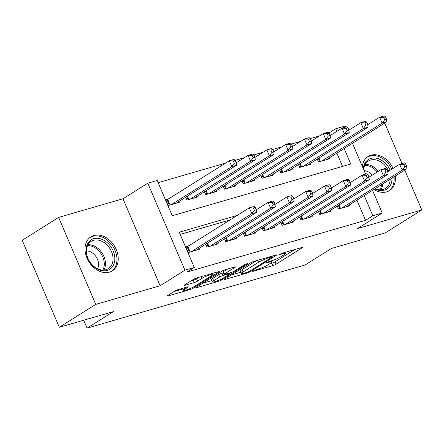 <?xml version="1.0" encoding="UTF-8"?>
<svg xmlns="http://www.w3.org/2000/svg" width="444" height="444" viewBox="0 0 444 444"><rect width="100%" height="100%" fill="white"/><g stroke="black" fill="none" stroke-linecap="round" stroke-linejoin="round"><path stroke-width="0.67" d="M252.936 271.018L252.597 271.339L253.23 271.273L272.827 265.595A2.536 0.355 156.9 0 0 276.101 264.163L301.859 247.985A2.536 0.355 156.9 0 0 302.347 247.524A2.536 0.355 156.9 0 0 301.448 247.619L281.846 253.296L279.215 254.623L282.378 253.824A8.109 1.127 156.9 0 1 285.259 253.518A8.109 1.127 156.9 0 1 283.705 254.989L281.557 256.338A8.109 1.127 156.9 0 1 271.073 260.922L266.245 262.659L265.906 262.981L266.533 262.915L269.07 262.182A8.109 1.127 156.9 0 1 271.95 261.877A8.109 1.127 156.9 0 1 270.396 263.348L268.248 264.696A8.109 1.127 156.9 0 1 257.77 269.28L252.936 271.018M109.452 272.161A20.135 15.002 57.9 0 0 112.338 270.873A20.135 15.002 57.9 0 0 115.385 247.68A20.135 15.002 57.9 0 0 93.806 235.487A20.135 15.002 57.9 0 0 90.92 236.774A20.135 15.002 57.9 0 0 87.873 259.968A20.135 15.002 57.9 0 0 109.452 272.161M373.931 189.471A20.135 15.002 57.9 0 0 386.641 191.875A20.135 15.002 57.9 0 0 389.527 190.587A20.135 15.002 57.9 0 0 395.293 176.052M393.079 168.404A20.135 15.002 57.9 0 0 370.995 155.2A20.135 15.002 57.9 0 0 368.109 156.488A20.135 15.002 57.9 0 0 362.332 166.411M178.05 289.632A2.536 0.355 156.9 0 0 174.775 291.07L167.549 295.604A2.536 0.355 156.9 0 0 167.061 296.065A2.536 0.355 156.9 0 0 167.96 295.97L189.727 289.666A2.536 0.355 156.9 0 0 193.001 288.234L218.759 272.055A2.536 0.355 156.9 0 0 219.247 271.595A2.536 0.355 156.9 0 0 218.348 271.689L196.581 277.994A2.536 0.355 156.9 0 0 193.307 279.426L184.576 284.909A2.536 0.355 156.9 0 0 184.088 285.37A2.536 0.355 156.9 0 0 184.987 285.276L194.306 282.578A2.536 0.355 156.9 0 0 197.58 281.146L201.909 278.427A6.777 0.944 156.9 0 1 208.691 275.247A6.777 0.944 156.9 0 1 213.076 274.337A6.777 0.944 156.9 0 1 211.777 275.569L194.822 286.219A6.777 0.944 156.9 0 1 188.04 289.394A6.777 0.944 156.9 0 1 183.65 290.304A6.777 0.944 156.9 0 1 184.954 289.077L187.779 287.301A2.536 0.355 156.9 0 0 188.262 286.841A2.536 0.355 156.9 0 0 187.362 286.935L178.05 289.632M59.307 327.289L22.2 240.293L58.647 217.405L95.749 304.395L59.307 327.289L113.331 311.638L87.091 328.122L305.084 264.979L331.324 248.496L385.353 232.85L421.8 209.957L357.437 228.599L382.217 213.031L372.821 215.756L365.534 220.335L187.007 272.044L194.294 267.466L184.898 270.185L147.791 183.194L157.187 180.475L172.233 215.74L350.76 164.03L344.156 148.551M95.749 304.395L160.118 285.753L184.898 270.185M224.914 278.993A2.536 0.355 156.9 0 0 224.431 279.448A2.536 0.355 156.9 0 0 225.33 279.354L247.097 273.049A2.536 0.355 156.9 0 0 250.372 271.617L276.129 255.439A2.536 0.355 156.9 0 0 276.612 254.978A2.536 0.355 156.9 0 0 275.713 255.072L253.946 261.377A2.536 0.355 156.9 0 0 250.671 262.815L224.914 278.993M218.409 281.357L196.642 287.662A2.536 0.355 156.9 0 1 195.743 287.756A2.536 0.355 156.9 0 1 196.231 287.301L221.989 271.118A2.536 0.355 156.9 0 1 225.263 269.686L234.576 266.988A2.536 0.355 156.9 0 1 235.481 266.894A2.536 0.355 156.9 0 1 234.993 267.355L224.547 273.915A2.536 0.355 156.9 0 0 224.059 274.375A2.536 0.355 156.9 0 0 224.958 274.281L231.141 272.488A2.536 0.355 156.9 0 0 234.415 271.056L245.288 264.224L247.874 263.475L221.684 279.925A2.536 0.355 156.9 0 1 218.409 281.357L218.065 280.553M421.8 209.957L404.795 170.085M402.02 163.581L384.737 123.066M168.914 198.696L165.629 199.65L168.137 205.528L179.409 202.259L179.037 201.382M337.301 206.116L338.533 209.002L349.805 205.739L349.434 204.856M318.509 211.56L319.741 214.446L331.013 211.178L330.641 210.301M299.717 217.005L300.949 219.891L312.221 216.622L311.849 215.745M280.924 222.45L282.156 225.33L293.429 222.067L293.057 221.19M262.132 227.889L263.359 230.775L274.636 227.511L274.264 226.629M243.34 233.333L244.566 236.219L255.844 232.95L255.472 232.073M224.547 238.778L225.774 241.664L237.052 238.395L236.68 237.518M205.755 244.222L206.982 247.103L218.259 243.839L217.887 242.962M365.534 220.335L356.926 200.15M229.948 219.98L180.186 234.393M188.972 245.715L185.686 246.67L188.189 252.547L199.467 249.284L199.095 248.401M319.464 135.936L310.317 138.589M300.671 141.381L291.525 144.028M281.879 146.825L272.733 149.473M263.087 152.27L253.94 154.917M244.294 157.709L235.148 160.362M225.502 163.153L158.125 182.667M342.535 166.411L336.868 153.13M329.376 157.836L329.748 158.713L318.476 161.982L317.244 159.096M310.584 163.281L310.955 164.158L299.683 167.421L298.451 164.541M291.791 168.72L292.163 169.602L280.891 172.866L279.659 169.98M272.999 174.165L273.371 175.041L262.099 178.31L260.867 175.424M254.207 179.609L254.579 180.486L243.306 183.755L242.074 180.869M235.414 185.054L235.786 185.931L224.514 189.194L223.282 186.314M216.622 190.493L216.994 191.375L205.722 194.639L204.49 191.753M197.83 195.937L198.202 196.814L186.93 200.083L185.697 197.197M83.722 320.213L87.091 328.122M160.118 285.753L123.01 198.762L58.647 217.405M123.01 198.762L147.791 183.194M328.949 133.017L335.72 128.76L345.116 126.041L345.565 127.101M237.24 215.401L179.254 232.195L194.294 267.466M372.821 215.756L364.213 195.571M352.486 143.323L365.623 174.126M372.544 190.343L382.217 213.031M336.835 131.385L335.72 128.76M269.469 263.925L271.822 263.248A2.536 0.355 156.9 0 0 275.097 261.81L294.483 249.639M231.291 274.986L240.97 272.183M247.069 272.377L249.362 271.378L271.972 257.176L272.311 256.854L271.684 256.921L269.009 257.698A8.109 1.127 156.9 0 0 258.525 262.282L243.068 271.989A8.109 1.127 156.9 0 0 241.514 273.46A8.109 1.127 156.9 0 0 244.394 273.154L247.069 272.377M241.514 273.46L240.515 271.106A8.109 1.127 156.9 0 1 242.069 269.636L256.299 260.7M211.838 280.619L202.603 283.294M227.617 269.009L223.543 271.562A2.536 0.355 156.9 0 0 223.06 272.022L224.059 274.375M213.708 280.725A6.777 0.944 156.9 0 0 212.41 281.951A6.777 0.944 156.9 0 0 216.794 281.041A6.777 0.944 156.9 0 0 223.576 277.866L229.548 274.115A2.536 0.355 156.9 0 0 230.036 273.654A2.536 0.355 156.9 0 0 229.137 273.748L222.955 275.535A2.536 0.355 156.9 0 0 219.68 276.973L213.708 280.725L212.704 278.371A6.777 0.944 156.9 0 0 211.405 279.603L212.41 281.951M212.704 278.371L218.681 274.62A2.536 0.355 156.9 0 1 221.956 273.188L223.376 272.771M190.948 280.908L193.301 280.225A2.536 0.355 156.9 0 0 196.575 278.793L198.934 277.311M173.92 291.603L183.072 288.95M326.462 159.668L386.813 121.756L382.118 123.116L379.609 117.238L367.76 124.686M383.666 117.405L379.609 117.238L384.31 115.878L385.547 116.861L383.666 117.405L384.671 119.758L386.546 119.214L385.547 116.861M384.671 119.758L382.118 123.116L321.761 161.028M386.546 119.214L386.813 121.756M341.819 208.047L402.175 170.141L406.871 168.781L346.52 206.688M387.817 171.706L399.667 164.263L404.367 162.904L405.605 163.886L403.724 164.43L404.728 166.778L406.604 166.234L405.605 163.886M404.728 166.778L402.175 170.141L399.667 164.263L403.724 164.43M406.871 168.781L406.604 166.234M363.325 168.731A17.421 12.981 -122.1 0 1 370.884 158.397A17.421 12.981 -122.1 0 1 390.176 170.224M392.024 178.105A17.421 12.981 -122.1 0 1 384.421 190.137A17.421 12.981 -122.1 0 1 374.869 188.883M375.208 188.667A16.134 12.021 57.9 0 0 383.189 189.422A16.134 12.021 57.9 0 0 385.503 188.389A16.134 12.021 57.9 0 0 390.226 179.237M388.617 171.206A16.134 12.021 57.9 0 0 370.657 160.034A16.134 12.021 57.9 0 0 368.342 161.067A16.134 12.021 57.9 0 0 363.664 169.525M372.255 175.119A11.489 8.558 57.9 0 0 364.152 170.679M391.83 169.186A20.002 14.907 57.9 0 0 369.88 156.049A20.002 14.907 57.9 0 0 367.01 157.331A20.002 14.907 57.9 0 0 366.711 157.526M387.989 191.392A20.002 14.907 57.9 0 0 388.289 191.209A20.002 14.907 57.9 0 0 394.033 176.845M108.064 243.44A17.421 12.981 -122.1 0 1 112.665 266.461A17.421 12.981 -122.1 0 1 92.863 265.673A17.421 12.981 -122.1 0 1 88.256 242.652A17.421 12.981 -122.1 0 1 108.064 243.44M92.696 265.307A16.134 12.021 57.9 0 0 108.314 268.676A16.134 12.021 57.9 0 0 106.771 244.722A16.134 12.021 57.9 0 0 91.153 241.353A16.134 12.021 57.9 0 0 92.696 265.307M97.602 268.764A11.489 8.558 57.9 0 0 94.1 254.368A11.489 8.558 57.9 0 0 86.419 250.96M110.8 271.678A20.002 14.907 57.9 0 0 111.1 271.495A20.002 14.907 57.9 0 0 109.191 241.791A20.002 14.907 57.9 0 0 89.821 237.618A20.002 14.907 57.9 0 0 89.527 237.812M307.67 165.107L368.021 127.2L363.325 128.56L360.817 122.683L348.967 130.125M364.874 122.849L360.817 122.683L365.517 121.323L366.755 122.305L364.874 122.849L365.878 125.197L367.754 124.653L366.755 122.305M365.878 125.197L363.325 128.56L302.969 166.472M367.754 124.653L368.021 127.2M288.877 170.552L349.228 132.645L344.533 134.005L342.024 128.127L330.175 135.57M346.081 128.294L342.024 128.127L346.725 126.768L347.963 127.75L346.081 128.294L347.086 130.641L348.962 130.098L347.963 127.75M347.086 130.641L344.533 134.005L284.177 171.911M348.962 130.098L349.228 132.645M270.085 175.996L330.436 138.09L325.741 139.449L323.232 133.572L311.383 141.014M327.289 133.733L323.232 133.572L327.933 132.207L329.171 133.189L327.289 133.733L328.294 136.086L330.17 135.542L329.171 133.189M328.294 136.086L325.741 139.449L265.384 177.356M330.17 135.542L330.436 138.09M251.293 181.441L311.644 143.529L306.948 144.894L304.44 139.011L292.59 146.459M308.497 139.177L304.44 139.011L309.141 137.651L310.378 138.633L308.497 139.177L309.501 141.531L311.377 140.987L310.378 138.633M309.501 141.531L306.948 144.894L246.592 182.8M311.377 140.987L311.644 143.529M323.027 213.492L383.383 175.585L388.078 174.226L327.728 212.132M369.025 177.15L380.874 169.708L385.575 168.348L386.813 169.325L384.931 169.869L385.936 172.222L387.812 171.678L386.813 169.325M385.936 172.222L383.383 175.585L380.874 169.708L384.931 169.869M388.078 174.226L387.812 171.678M304.234 218.936L364.591 181.03L369.286 179.665L308.935 217.577M350.233 182.595L362.082 175.147L366.783 173.787L368.021 174.769L366.139 175.313L367.144 177.667L369.019 177.123L368.021 174.769M367.144 177.667L364.591 181.03L362.082 175.147L366.139 175.313M369.286 179.665L369.019 177.123M285.442 224.381L345.798 186.469L350.494 185.109L290.143 223.021M331.44 188.034L343.29 180.591L347.991 179.232L349.228 180.214L347.347 180.758L348.351 183.111L350.227 182.562L349.228 180.214M348.351 183.111L345.798 186.469L343.29 180.591L347.347 180.758M350.494 185.109L350.227 182.562M266.65 229.82L327.006 191.913L331.701 190.554L271.351 228.46M312.648 193.479L324.497 186.036L329.193 184.676L330.436 185.659L328.554 186.203L329.559 188.55L331.435 188.006L330.436 185.659M329.559 188.55L327.006 191.913L324.497 186.036L328.554 186.203M331.701 190.554L331.435 188.006M232.501 186.88L292.851 148.973L288.156 150.333L285.647 144.455L273.798 151.898M289.704 144.622L285.647 144.455L290.348 143.096L291.586 144.078L289.704 144.622L290.709 146.975L292.585 146.426L291.586 144.078M290.709 146.975L288.156 150.333L227.8 188.245M292.585 146.426L292.851 148.973M247.857 235.264L308.214 197.358L312.909 195.998L252.558 233.905M293.856 198.923L305.705 191.481L310.4 190.121L311.644 191.098L309.762 191.642L310.767 193.995L312.643 193.451L311.644 191.098M310.767 193.995L308.214 197.358L305.705 191.481L309.762 191.642M312.909 195.998L312.643 193.451M213.708 192.324L274.059 154.418L269.364 155.777L266.855 149.9L255.006 157.343M270.912 150.066L266.855 149.9L271.556 148.54L272.794 149.523L270.912 150.066L271.917 152.414L273.793 151.87L272.794 149.523M271.917 152.414L269.364 155.777L209.007 193.684M273.793 151.87L274.059 154.418M229.065 240.709L289.421 202.803L294.117 201.437L233.76 239.349M275.064 204.368L286.913 196.92L291.608 195.56L292.846 196.542L290.97 197.086L291.974 199.439L293.85 198.895L292.846 196.542M291.974 199.439L289.421 202.803L286.913 196.92L290.97 197.086M294.117 201.437L293.85 198.895M194.916 197.769L255.267 159.862L250.571 161.222L248.063 155.345L236.214 162.787M252.12 155.505L248.063 155.345L252.764 153.985L254.001 154.962L252.12 155.505L253.124 157.859L255 157.315L254.001 154.962M253.124 157.859L250.571 161.222L190.215 199.128M255 157.315L255.267 159.862M210.273 246.154L270.629 208.242L275.324 206.882L214.968 244.794M256.271 209.807L268.121 202.364L272.816 201.004L274.053 201.987L272.178 202.531L273.182 204.884L275.058 204.334L274.053 201.987M273.182 204.884L270.629 208.242L268.121 202.364L272.178 202.531M275.324 206.882L275.058 204.334M176.124 203.213L236.474 165.301L231.779 166.667L229.271 160.784L167.749 199.428A2.581 0.361 -23.1 0 1 167.072 199.811L165.945 200.388M233.328 160.95L229.271 160.784L233.971 159.424L235.209 160.406L233.328 160.95L234.332 163.303L236.208 162.759L235.209 160.406M234.332 163.303L231.779 166.667L171.423 204.573M236.208 162.759L236.474 165.301M191.481 251.593L251.837 213.686L256.532 212.326L196.176 250.233M185.997 247.408L187.129 246.831A2.581 0.361 156.9 0 0 187.806 246.448L249.328 207.809L254.024 206.449L255.261 207.431L253.385 207.975L254.39 210.323L256.266 209.779L255.261 207.431M254.39 210.323L251.837 213.686L249.328 207.809L253.385 207.975M256.532 212.326L256.266 209.779M253.08 270.934L253.23 271.273M279.698 254.212L279.842 254.556M266.389 262.576L266.533 262.915M268.814 261.577L269.07 262.182M282.123 253.219L282.378 253.824M301.676 247.558L301.859 247.985M275.097 261.81L276.101 264.163M271.822 263.248L272.827 265.595M275.946 255.011L276.129 255.439M250.077 270.929L250.372 271.617M246.836 272.45L247.097 273.049M225.119 278.865L225.33 279.354M271.423 256.316L271.684 256.921M268.748 257.093L269.009 257.698M257.681 260.301L258.525 262.282M242.069 269.636L243.068 271.989M196.437 287.168L196.642 287.662M234.809 266.927L234.993 267.355M223.543 271.562L224.547 273.915M247.746 263.181L247.874 263.475M221.334 279.098L221.684 279.925M228.876 273.143L229.137 273.748M221.956 273.188L222.955 275.535M218.681 274.62L219.68 276.973M187.596 286.874L187.779 287.301M184.404 287.795L184.954 289.077M201.16 276.668L201.909 278.427M196.575 278.793L197.58 281.146M193.301 280.225L194.306 282.578M184.782 284.782L184.987 285.276M218.576 271.628L218.759 272.055M192.652 287.412L193.001 288.234M189.388 288.872L189.727 289.666M167.749 295.476L167.96 295.97M318.992 157.997L320.446 161.411M318.326 158.414L319.697 161.627M339.754 208.647L338.384 205.439M340.504 208.43L339.05 205.023M365.162 164.435A16.134 12.021 -122.1 0 1 378.271 171.34M382.628 184.01A16.134 12.021 -122.1 0 1 381.085 189.788M380.031 189.804A15.601 11.627 57.9 0 0 381.446 184.748M377.211 172.006A15.601 11.627 57.9 0 0 364.691 165.379M87.973 244.722A16.134 12.021 -122.1 0 1 99.178 249.489A16.134 12.021 -122.1 0 1 103.896 270.074M102.842 270.091A15.601 11.627 57.9 0 0 98.224 250.283A15.601 11.627 57.9 0 0 87.501 245.665M300.2 163.442L301.654 166.85M299.534 163.858L300.904 167.072M281.407 168.887L282.861 172.294M280.741 169.303L282.112 172.511M262.615 174.326L264.069 177.739M261.949 174.742L263.32 177.955M243.823 179.77L245.277 183.183M243.157 180.186L244.527 183.4M320.962 214.091L319.591 210.883M321.711 213.875L320.257 210.462M302.17 219.536L300.799 216.322M302.919 219.319L301.465 215.906M283.377 224.98L282.007 221.767M284.127 224.758L282.673 221.351M264.585 230.419L263.214 227.211M265.334 230.203L263.88 226.795M225.03 185.215L226.484 188.622M224.364 185.631L225.735 188.844M245.793 235.864L244.422 232.656M246.542 235.647L245.088 232.234M206.238 190.659L207.692 194.067M205.572 191.075L206.943 194.283M227.001 241.308L225.63 238.095M227.75 241.092L226.296 237.679M187.446 196.098L188.9 199.511M186.78 196.514L188.151 199.728M208.208 246.753L206.837 243.54M208.958 246.531L207.503 243.123M167.749 199.428L170.108 204.956M167.072 199.811L169.358 205.172M189.416 252.192L187.129 246.831M190.165 251.976L187.806 246.448M271.489 260.8L271.95 261.877M284.798 252.442L285.259 253.518M272.011 256.149L272.311 256.854M229.715 272.905L230.036 273.654M182.784 288.261L183.65 290.304M212.654 273.338L213.076 274.337"/></g></svg>
